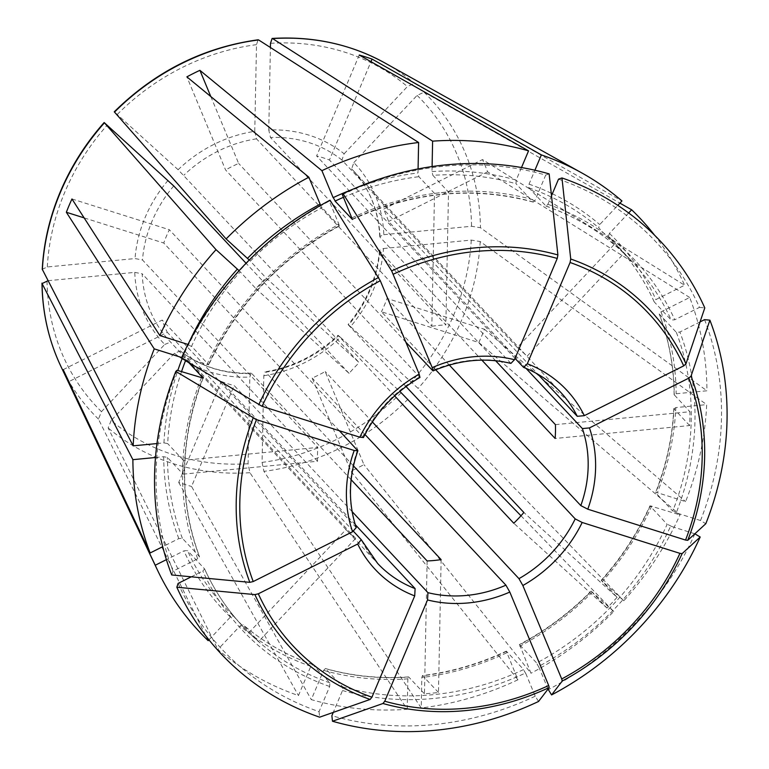 <?xml version="1.0" encoding="UTF-8"?>
<svg xmlns="http://www.w3.org/2000/svg" width="769" height="769" viewBox="0 0 769 769"><rect width="100%" height="100%" fill="white"/><g stroke="black" fill="none" stroke-linecap="round" stroke-linejoin="round"><path stroke-width="0.58" stroke-dasharray="3.85 2.88" d="M248.079 463.736A223.443 198.738 -43.1 0 1 111.178 420.499L174.438 353.269L180.321 350.943A125.28 111.428 136.9 0 0 251.771 373.513L251.127 373.167L249.819 377.079L248.079 463.736L249.925 472.704L407.224 709.297A302.14 268.727 -43.1 0 1 311.282 699.617L323.634 670.366L325.431 668.54L342.714 686.89L342.503 690.533L333.275 712.392M48.005 280.704L134.758 272.38A131.172 116.667 136.9 0 0 164.729 344.445L101.47 411.665L98.451 419.095L208.178 640.673M164.729 344.445L170.612 342.118L169.641 341.09A125.28 111.428 136.9 0 0 170.612 342.118L345.973 529.553L248.983 632.627L233.334 615.902A266.766 237.265 -43.1 0 1 226.028 608.462A266.766 237.265 -43.1 0 1 187.463 550.546L183.935 550.864L166.392 559.649M134.758 272.38L142.207 273.812A125.28 111.428 136.9 0 0 169.641 341.09L377.675 563.456A125.28 111.428 136.9 0 1 361.074 539.434M177.053 370.274A297.613 264.709 -43.1 0 0 173.015 571.146L197.7 558.775L199.507 556.679L182.359 538.281L178.831 538.608L162.711 546.682M155.482 457.507L163.691 456.719L167.421 457.43L183.06 474.156A266.766 237.265 -43.1 0 1 183.339 460.333L317.837 447.423L142.486 259.98L135.036 258.557L47.313 266.968L42.247 269.256M418.076 168.94L418 172.938L418.865 176.687L434.514 193.413L431.842 326.277L256.49 138.833L254.76 131.326A131.172 116.667 136.9 0 0 178.12 169.718L359.21 362.67L265.987 277.849L250.338 261.114A266.766 237.265 -43.1 0 1 322.038 207.63L320.635 205.371M517.297 347.501A125.28 111.428 -43.1 0 1 526.996 356.326L623.986 253.261A266.766 237.265 -43.1 0 0 614.287 244.427L517.297 347.501L341.936 160.058L344.137 153.79A131.172 116.667 136.9 0 0 268.756 129.98L270.486 137.488L445.847 324.931L448.51 192.077L432.86 175.342A266.766 237.265 -43.1 0 1 515.999 183.733L516.201 180.09L521.497 167.546M495.63 360.728L380.049 237.188L379.761 236.573L383.818 234.68A131.172 116.667 136.9 0 0 353.846 162.615L351.635 168.882L526.996 356.326M206.948 364.65A269.717 239.89 -43.1 0 1 338.966 224.365L329.305 201.142A297.613 264.709 -43.1 0 0 182.666 356.979L208.745 364.814L191.568 346.271A266.766 237.265 -43.1 0 1 240.245 271.851L255.894 288.577A266.766 237.265 -43.1 0 1 265.987 277.849M379.482 250.319C378.425 263.556 375.214 276.532 369.86 289.259C364.468 301.986 357.21 313.752 348.088 324.537L350.549 326.614A131.172 116.667 136.9 0 0 373.446 289.586A131.172 116.667 136.9 0 0 383.539 248.512L379.482 250.319L379.771 251.021L481.855 360.132M342.349 194.615A297.613 264.709 -43.1 0 1 545.702 175.101L535.07 200.267L533.273 202.093L515.999 183.733M359.248 55.041L316.617 155.963A125.28 111.428 136.9 0 1 329.44 160.01L370.985 61.674M545.702 175.101L549.143 173.89M510.914 363.401L316.617 155.963M208.957 639.846L230.392 617.065L233.334 615.902M345.973 529.553A125.28 111.428 -43.1 0 0 355.682 538.387L258.682 641.452A266.766 237.265 -43.1 0 1 248.983 632.627M156.972 443.559L163.97 442.886L167.69 443.598A266.766 237.265 -43.1 0 1 181.522 371.687M183.339 460.333L167.69 443.598M183.06 474.156L317.568 461.256A125.28 111.428 -43.1 0 1 317.837 447.423M435.706 369.783L381.434 311.772L478.837 342.532L679.988 514.894A302.14 268.727 -43.1 0 1 623.803 600.791L601.223 580.326L617.074 597.311L523.862 512.49M694.84 533.801L670.626 526.15A269.717 239.89 -43.1 0 1 538.608 666.444L548.028 689.082M671.539 526.39L666.983 524.045M617.074 597.311A266.766 237.265 -43.1 0 1 606.981 608.039L591.332 591.313A266.766 237.265 -43.1 0 1 519.642 644.797L536.675 663.003A266.766 237.265 -43.1 0 0 667.136 524.352L649.959 505.81L679.988 514.894M478.837 342.532A237.102 210.879 136.9 0 0 481.74 335.918A237.102 210.879 136.9 0 0 484.451 329.247L387.047 298.478A125.28 111.428 136.9 0 1 384.423 305.187A125.28 111.428 136.9 0 1 381.434 311.772M249.243 260.028L250.338 261.114M178.12 169.718L114.254 111.803M255.894 288.577L349.116 373.398A125.28 111.428 -43.1 0 1 359.21 362.67M342.714 686.89A266.766 237.265 -43.1 0 0 523.631 669.539L506.3 651.151L517.931 679.786L350.885 471.176L312.156 378.06A125.28 111.428 136.9 0 0 325.191 371.533L363.929 464.639A237.102 210.879 136.9 0 1 350.885 471.176M364.958 434.495L312.156 378.06M342.503 690.533A269.717 239.89 -43.1 0 0 525.573 672.971L535.234 696.185L538.55 701.463M525.89 673.836L523.353 669.347M254.76 131.326L256.5 44.669L258.076 39.796M434.514 193.413A266.766 237.265 -43.1 0 1 448.51 192.077M431.842 326.277A125.28 111.428 -43.1 0 1 445.847 324.931M352.115 511.616L234.18 385.548L191.548 486.46L311.282 699.617M355.259 524.631L221.347 381.491L178.716 482.413A237.102 210.879 136.9 0 0 191.548 486.46M221.347 381.491A125.28 111.428 136.9 0 0 234.18 385.548M628.667 212.965L609.442 233.401L608.337 236.525A266.766 237.265 -43.1 0 1 615.652 243.965A266.766 237.265 -43.1 0 1 654.217 301.89L655.899 299.593L684.602 285.222L482.509 159.577L383.491 209.187L537.906 374.243M353.846 162.615L417.106 95.394L424.084 92.203L619.91 203.131M623.986 253.261L608.337 236.525M63.183 369.658L162.201 320.048A125.28 111.428 136.9 0 0 167.306 332.314L68.854 381.635M356.22 527.592L162.201 320.048M173.015 571.146L171.727 574.962M675.864 407.57L673.98 408.829A266.766 237.265 -43.1 0 1 655.726 492.862L657.37 492.689L685.602 501.609A302.14 268.727 -43.1 0 0 706.673 404.619L675.864 407.57A269.717 239.89 -43.1 0 1 657.37 492.689M383.539 248.512L471.262 240.091L480.173 241.543L706.673 404.619M555.41 424.632L689.908 411.723A266.766 237.265 -43.1 0 1 689.63 425.555L555.131 438.455M689.63 425.555L673.98 408.829M182.157 358.556A269.717 239.89 -43.1 0 1 182.464 357.768L181.695 357.527M186.108 359.882L181.551 357.537M188.713 362.516L185.954 359.565A266.766 237.265 -43.1 0 0 185.55 360.603M339.36 430.736L163.749 243.023L84.119 217.877M71.959 198.969L169.363 229.729A125.28 111.428 136.9 0 0 166.364 236.314A125.28 111.428 136.9 0 0 163.749 243.023M406.032 386.538L348.501 325.047A125.28 111.428 136.9 0 0 370.158 289.932A125.28 111.428 136.9 0 0 379.771 251.021M348.088 324.537L348.501 325.047M350.549 326.614L418.134 388.432L623.803 600.791M606.981 608.039L513.769 523.218M441.127 559.611L438.465 692.465A266.766 237.265 -43.1 0 1 424.459 693.811L427.131 560.947M438.465 692.465L422.469 675.576C451.249 671.991 479.193 663.849 506.3 651.151M353.432 465.86L265.766 372.167A125.28 111.428 136.9 0 0 338.408 335.774L337.995 335.265C316.838 355.182 292.528 367.371 265.065 371.831L265.766 372.167M401.255 392.661A223.443 198.738 -43.1 0 1 262.075 462.39L263.815 375.733L265.065 371.831M262.075 462.39L263.921 471.359L421.22 707.951L421.835 677.518L422.469 675.576M338.966 224.365L339.062 225.836L322.038 207.63M329.305 201.142L330.036 200.2M419.97 377.454L225.596 169.978L186.867 76.862M210.812 96.558L238.64 163.441A125.28 111.428 136.9 0 0 225.596 169.978M558.525 179.158A297.613 264.709 -43.1 0 1 699.463 307.398L674.769 319.769L671.241 320.087L654.217 301.89M614.287 244.427L598.638 227.701L599.733 224.567L617.805 205.371M551.508 195.768L547.893 204.314L546.077 206.14L528.822 187.79L529.024 184.147L534.907 170.228M677.153 513.096L672.596 510.751M700.069 321.903L679.873 332.025L676.345 332.352L659.196 313.954L661.004 311.858L689.697 297.478A302.14 268.727 -43.1 0 1 706.951 390.787L676.143 393.747L674.115 394.68L689.908 411.723M704.567 319.654A297.613 264.709 -43.1 0 1 700.53 520.536L705.807 523.718M676.345 332.352A266.766 237.265 -43.1 0 1 672.75 511.068L655.726 492.862M538.934 667.3L536.397 662.811M694.916 533.821A297.613 264.709 -43.1 0 1 548.268 689.658M535.234 696.185A297.613 264.709 -43.1 0 1 331.881 715.699M424.459 693.811L408.81 677.085A266.766 237.265 -43.1 0 1 325.681 668.694M191.279 576.808L202.805 571.04L204.592 568.906L187.463 550.546M178.11 583.402A297.613 264.709 -43.1 0 0 319.048 711.652L329.68 686.486L329.882 682.843L312.858 664.637L310.811 666.319L298.459 695.561A302.14 268.727 -43.1 0 1 217.877 649.497L240.101 625.889L242.985 624.678L258.682 641.452M191.721 346.588L187.165 344.243M239.072 270.678L240.245 271.851M189.193 342.042A269.717 239.89 -43.1 0 0 188.078 344.483L187.963 344.445M517.931 679.786A302.14 268.727 -43.1 0 1 421.22 707.951M319.048 711.652L319.644 717.179M654.515 235.141A302.14 268.727 -43.1 0 1 684.602 285.222M182.666 356.979L181.426 358.114M432.101 166.556L431.995 171.593L432.86 175.342M519.642 644.797L530.966 673.25L363.929 464.639M520.988 515.778L613.71 611.518A302.14 268.727 -43.1 0 1 530.966 673.25M613.71 611.518L591.332 591.313M407.224 709.297L407.839 678.864L408.81 677.085M700.53 520.536L676.239 512.865A269.717 239.89 -43.1 0 0 679.873 332.025M344.137 153.79L407.397 86.57L414.385 83.369L621.958 200.959M363.429 437.542L169.363 229.729M349.116 373.398L246.07 263.248M405.878 342.205L238.64 163.441M515.038 358.392L329.44 160.01M526.063 368.399L388.595 221.453A125.28 111.428 136.9 0 0 383.491 209.187M449.317 365.044L387.047 298.478M263.815 375.733A131.172 116.667 136.9 0 0 340.456 337.341L337.995 335.265M268.756 129.98L270.409 47.505M689.697 297.478L487.613 171.843A237.102 210.879 136.9 0 0 482.509 159.577M383.818 234.68L471.541 226.269L480.452 227.72L706.951 390.787M484.451 329.247L685.602 501.609M340.456 337.341L399.842 391.383M111.178 420.499L108.15 427.929L217.877 649.497M178.716 482.413L298.459 695.561M487.613 171.843L388.595 221.453M699.463 307.398L704.789 307.898M394.651 395.9L338.408 335.774M351.125 479.702L251.771 373.513M372.359 421.941L325.191 371.533M353.452 531.283L167.306 332.314M317.568 461.256L142.207 273.812M355.682 538.387L180.321 350.943M174.438 353.269A131.172 116.667 136.9 0 0 249.819 377.079M101.47 411.665A223.443 198.738 -43.1 0 1 47.034 280.8M182.359 538.281A266.766 237.265 -43.1 0 1 167.421 457.43M178.831 538.608A269.717 239.89 -43.1 0 1 163.691 456.719M173.756 185.954A125.28 111.428 136.9 0 0 152.099 221.068A125.28 111.428 136.9 0 0 142.486 259.98M168.027 180.446A131.172 116.667 136.9 0 0 145.13 217.483A131.172 116.667 136.9 0 0 135.036 258.557M256.49 138.833A125.28 111.428 136.9 0 0 183.849 175.226M341.936 160.058A125.28 111.428 136.9 0 0 270.486 137.488M197.7 558.775A269.717 239.89 -43.1 0 1 201.334 377.944M380.049 237.188A125.28 111.428 136.9 0 0 352.615 169.911A125.28 111.428 136.9 0 0 351.635 168.882M352 217.829A269.717 239.89 -43.1 0 1 535.07 200.267M352.442 219.146A266.766 237.265 -43.1 0 1 533.023 201.939M545.855 205.996A266.766 237.265 -43.1 0 1 632.676 262.162A266.766 237.265 -43.1 0 1 671.241 320.087M528.822 187.79A266.766 237.265 -43.1 0 1 598.638 227.701M659.312 314.146A266.766 237.265 -43.1 0 1 674.259 394.997M650.113 506.156A266.766 237.265 -43.1 0 1 601.425 580.585M506.598 651.333A266.766 237.265 -43.1 0 1 422.815 675.74M329.882 682.843A266.766 237.265 -43.1 0 1 243.062 626.668A266.766 237.265 -43.1 0 1 204.496 568.743M329.68 686.486A269.717 239.89 -43.1 0 1 202.805 571.04M312.858 664.637A266.766 237.265 -43.1 0 1 243.033 624.726M199.392 556.487A266.766 237.265 -43.1 0 1 202.805 378.233M343.474 197.316A266.766 237.265 -43.1 0 1 418.865 176.687M208.591 364.477A266.766 237.265 -43.1 0 1 339.062 225.836M651.756 505.983A269.717 239.89 -43.1 0 1 602.454 581.364M506.704 652.804A269.717 239.89 -43.1 0 1 421.835 677.518M352.26 189.491A269.717 239.89 -43.1 0 1 418 172.938M230.392 617.065A269.717 239.89 -43.1 0 1 183.935 550.864M529.024 184.147A269.717 239.89 -43.1 0 1 551.229 193.221M552.353 193.759A269.717 239.89 -43.1 0 1 599.733 224.567M163.97 442.886A269.717 239.89 -43.1 0 1 177.812 370.514M609.442 233.401A269.717 239.89 -43.1 0 1 655.899 299.593M431.995 171.593A269.717 239.89 -43.1 0 1 516.201 180.09M547.893 204.314A269.717 239.89 -43.1 0 1 674.769 319.769M592.351 592.092A269.717 239.89 -43.1 0 1 519.738 646.268M407.839 678.864A269.717 239.89 -43.1 0 1 323.634 670.366M310.811 666.319A269.717 239.89 -43.1 0 1 240.101 625.889M661.004 311.858A269.717 239.89 -43.1 0 1 676.143 393.747M357.518 450.144A125.28 111.428 136.9 0 0 355.97 527.169M419.365 377.098A125.28 111.428 136.9 0 0 363.131 436.85M510.385 363.083A125.28 111.428 136.9 0 0 432.409 370.562M379.761 236.573C378.473 210.427 369.428 188.203 352.615 169.911L560.649 392.286A125.28 111.428 136.9 0 0 523.208 367.13M98.451 419.095A230.748 205.227 -43.1 0 1 60.847 366.294M47.313 266.968A223.443 198.738 -43.1 0 1 64.827 192.115A223.443 198.738 -43.1 0 1 107.227 125.126M117.321 114.398A223.443 198.738 -43.1 0 1 256.5 44.669M385.009 63.039A230.748 205.227 -43.1 0 1 414.385 83.369M270.496 43.333A223.443 198.738 -43.1 0 1 407.397 86.57M424.084 92.203A230.748 205.227 -43.1 0 1 480.452 227.72M417.106 95.394A223.443 198.738 -43.1 0 1 471.541 226.269M480.183 241.543A230.748 205.227 -43.1 0 1 462.082 319.068A230.748 205.227 -43.1 0 1 418.134 388.432M471.262 240.091A223.443 198.738 -43.1 0 1 453.748 314.944A223.443 198.738 -43.1 0 1 411.348 381.933M408.041 399.159A230.748 205.227 -43.1 0 1 263.921 471.359M249.925 472.704A230.748 205.227 -43.1 0 1 108.15 427.929M180.186 350.818C200.248 366.486 223.894 373.936 251.127 373.167M533.273 202.093C473.493 185.935 413.203 191.731 352.404 219.482M654.111 301.727C644.374 280.252 631.56 260.999 615.652 243.965L632.676 262.162C608.712 236.698 579.845 218.021 546.077 206.14M233.315 615.882L243.062 626.668C227.143 609.634 214.33 590.381 204.602 568.906M203.131 378.098C179.715 439.83 178.504 499.35 199.507 556.669M339.369 226.019C280.397 258.249 236.852 304.524 208.745 364.814M601.223 580.326C621.41 557.736 637.655 532.898 649.959 505.81M312.637 664.493C286.674 655.399 263.459 642.134 242.985 624.678M674.115 394.68C673.855 366.38 668.876 339.475 659.196 313.954M673.836 408.493C672.433 436.965 666.348 464.976 655.572 492.535M591.13 591.053C569.781 612.605 545.855 630.455 519.344 644.614M408.483 676.912C379.751 678.854 352.067 676.057 325.431 668.53"/><path stroke-width="1.15" d="M48.005 280.704L42.084 283.578L132.883 459.67L155.482 457.507M357.691 544.019A131.172 116.667 136.9 0 0 414.712 595.908L371.927 697.185L370.139 699.444L319.644 717.179A301.352 268.025 -43.1 0 1 176.832 587.228L254.914 594.6L258.317 593.803L357.691 544.019L361.267 539.713L353.452 531.283M175.813 371.408L256.471 419.614L354.221 450.49A131.172 116.667 136.9 0 0 352.587 531.754L253.212 581.547L249.819 582.344L171.727 574.962A301.352 268.025 -43.1 0 1 175.813 371.408L177.053 370.274L203.131 378.098L188.713 362.516M343.07 193.663L391.652 270.899A246.589 219.319 -43.1 0 1 557.9 254.952L549.143 173.89A301.352 268.025 -43.1 0 0 343.07 193.663L342.349 194.615L352.404 219.482L335.073 201.094A266.766 237.265 -43.1 0 1 343.474 197.316M370.985 61.674L372.071 59.088A237.102 210.879 136.9 0 0 359.248 55.041L528.553 150.849L521.497 167.546M557.9 254.952L557.256 258.442L514.48 359.719L510.914 363.401C485.229 357.268 459.256 359.777 432.995 370.927L405.878 342.205M42.084 283.578A230.748 205.227 -43.1 0 0 60.847 366.294L157.482 570.117A302.14 268.727 -43.1 0 0 208.178 640.673L208.957 639.846M246.07 263.248L173.756 185.954L104.161 122.531C85.638 143.428 71.036 166.488 60.338 191.712C49.697 216.983 43.67 242.831 42.247 269.256L133.162 445.847L156.972 443.559M694.84 533.801L700.194 537.012L682.132 553.613L679.931 553.353L582.181 522.478L575.202 518.892L435.706 369.783M114.494 112.139A230.748 205.227 -43.1 0 1 258.615 39.94L258.076 39.796C203.247 47.418 155.309 71.421 114.254 111.803L226.124 238.938L249.243 260.028M333.275 712.392L331.881 715.699L332.477 721.235A301.352 268.025 -43.1 0 0 538.55 701.463L549.21 687.544L548.682 685.506L509.809 592.063L505.925 585.18L364.958 434.495M258.615 39.94L418.615 142.505L418.076 168.94M332.477 721.235L382.962 703.5L384.76 701.232L427.535 599.955L427.949 592.668L352.115 511.616M619.91 203.131L631.657 209.793L628.667 212.965M162.711 546.682L150.138 552.978L63.183 369.658A237.102 210.879 136.9 0 0 68.278 381.924L68.854 381.635M352.587 531.754L356.22 527.592C348.03 502.945 348.568 477.357 357.825 450.807L339.36 430.736M495.63 360.728L555.41 424.632A125.28 111.428 -43.1 0 1 555.131 438.455L481.855 360.132M181.695 357.527L154.233 348.857L66.345 212.263L84.119 217.877M354.221 450.49L357.825 450.807M187.963 344.445L159.846 335.563L71.959 198.969A237.102 210.879 136.9 0 0 69.047 205.583A237.102 210.879 136.9 0 0 66.345 212.263M394.651 395.9L513.769 523.218A125.28 111.428 -43.1 0 0 523.862 512.49L406.032 386.538M353.432 465.86L441.127 559.611A125.28 111.428 -43.1 0 1 427.131 560.947L351.125 479.702M320.635 205.371L308.869 177.206L186.867 76.862A237.102 210.879 136.9 0 1 199.902 70.325L210.812 96.558M262.085 406.33L181.426 358.114A301.352 268.025 -43.1 0 1 330.036 200.2L380.29 280.704L419.163 374.147L419.97 377.454C395.016 391.94 376.166 411.973 363.429 437.542L359.834 437.196L262.085 406.33A243.398 216.483 -43.1 0 1 380.29 280.704M700.069 321.903L704.567 319.654L709.893 320.164A301.352 268.025 -43.1 0 1 705.807 523.718L687.746 540.328L685.544 540.059L587.795 509.193L580.816 505.598L449.317 365.044M700.194 537.012A301.352 268.025 -43.1 0 1 551.584 694.926L562.245 681.017L561.716 678.969L522.853 585.526L518.96 578.653L372.359 421.941M548.028 689.082L551.584 694.926M391.652 270.909L432.207 367.62L432.995 370.927M551.508 195.768L558.525 179.158L561.966 177.947A301.352 268.025 -43.1 0 1 704.789 307.898L685.948 363.843L683.699 365.871L584.325 415.664L577.259 416.308L537.906 374.243M561.966 177.947L570.723 258.999L570.089 262.498L527.303 363.775L523.622 367.419L515.038 358.392M709.893 320.164L691.043 376.108L688.793 378.137L589.429 427.92L582.364 428.573L526.063 368.399M159.846 335.563A302.14 268.727 -43.1 0 1 216.031 249.665L239.072 270.678M335.351 201.286L332.814 196.797M176.832 587.228L178.11 583.402L191.279 576.808M352.26 189.491A269.717 239.89 -43.1 0 0 333.131 197.662L321.903 170.67A302.14 268.727 -43.1 0 1 418.615 142.505M157.482 570.117A302.14 268.727 -43.1 0 1 155.232 565.244L68.278 381.924M166.392 559.649L155.232 565.244M534.907 170.228L541.376 154.896A302.14 268.727 -43.1 0 1 581.941 173.015A302.14 268.727 -43.1 0 1 621.958 200.959L617.805 205.371M133.162 445.847A302.14 268.727 -43.1 0 1 154.233 348.857M631.657 209.793A302.14 268.727 -43.1 0 1 654.515 235.141M226.124 238.938A302.14 268.727 -43.1 0 1 308.869 177.206M270.409 47.505L270.496 43.333L272.111 38.45L272.611 38.594L432.611 141.16A302.14 268.727 -43.1 0 1 528.553 150.849M432.611 141.16L432.101 166.556M150.138 552.978A302.14 268.727 -43.1 0 1 132.883 459.67M414.712 595.908L415.116 588.612L355.259 524.631M104.161 122.531L216.031 249.665M321.903 170.67L199.902 70.325M372.071 59.088L541.376 154.896M399.842 391.383L520.988 515.778M370.139 699.444A246.589 219.319 -43.1 0 1 254.914 594.6M181.522 371.687A266.766 237.265 -43.1 0 1 185.55 360.603M249.819 582.344A246.589 219.319 -43.1 0 1 253.116 418.125M253.212 581.547A243.398 216.483 -43.1 0 1 256.471 419.614M258.73 404.83A246.589 219.319 -43.1 0 1 378.617 277.436M393.334 274.177A243.398 216.483 -43.1 0 1 557.256 258.442M570.723 258.999A246.589 219.319 -43.1 0 1 685.948 363.843M570.089 262.498A243.398 216.483 -43.1 0 1 683.699 365.871M584.325 415.664A131.172 116.667 136.9 0 0 527.303 363.775M691.043 376.108A246.589 219.319 -43.1 0 1 687.746 540.328M688.793 378.137A243.398 216.483 -43.1 0 1 685.544 540.059M682.132 553.613A246.589 219.319 -43.1 0 1 562.245 681.017M679.931 553.353A243.398 216.483 -43.1 0 1 561.716 678.969M522.853 585.526A131.172 116.667 136.9 0 0 582.181 522.478M371.927 697.185A243.398 216.483 -43.1 0 1 258.317 593.803M549.21 687.544A246.589 219.319 -43.1 0 1 382.962 703.5M548.682 685.506A243.398 216.483 -43.1 0 1 384.76 701.232M189.193 342.042A269.717 239.89 -43.1 0 1 237.381 269.092M551.229 193.221A269.717 239.89 -43.1 0 1 552.353 193.759M177.812 370.514A269.717 239.89 -43.1 0 1 182.157 358.556M247.483 258.365A269.717 239.89 -43.1 0 1 320.096 204.189M427.535 599.955A131.172 116.667 136.9 0 0 509.809 592.063M427.949 592.668A125.28 111.428 136.9 0 0 505.925 585.18M361.267 539.713L377.675 563.456A125.28 111.428 136.9 0 0 415.116 588.612M419.163 374.147A131.172 116.667 136.9 0 0 359.834 437.196M514.48 359.719A131.172 116.667 136.9 0 0 432.207 367.62M577.259 416.308A125.28 111.428 136.9 0 0 560.649 392.286C550.335 381.299 537.992 373.013 523.622 367.419M580.816 505.598A125.28 111.428 136.9 0 0 582.364 428.573M587.795 509.193A131.172 116.667 136.9 0 0 589.429 427.92M518.96 578.653A125.28 111.428 136.9 0 0 575.202 518.892M42.362 269.756A230.748 205.227 -43.1 0 1 60.453 192.231A230.748 205.227 -43.1 0 1 104.401 122.867M272.611 38.594A230.748 205.227 -43.1 0 1 385.009 63.039L581.941 173.015M272.111 38.45C313.166 36.008 350.799 44.208 385.009 63.039M60.847 366.294C48.687 340.475 42.391 312.752 41.968 283.136"/></g></svg>
